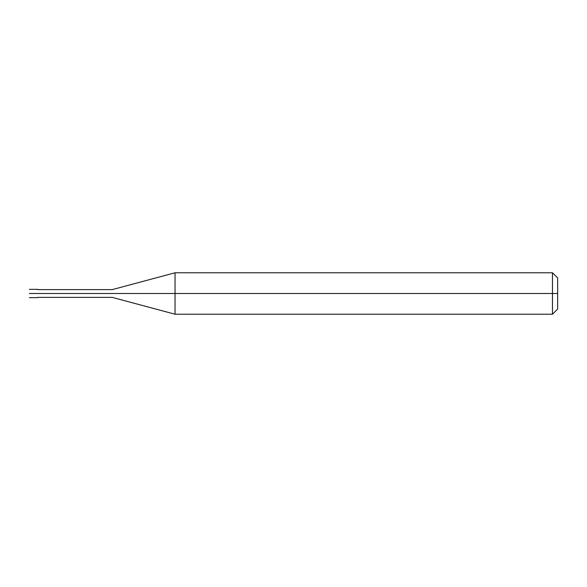 <?xml version="1.0" encoding="UTF-8"?>
<svg xmlns="http://www.w3.org/2000/svg" width="587" height="587" viewBox="0 0 587 587"><rect width="100%" height="100%" fill="white"/><g stroke="black" fill="none" stroke-linecap="round" stroke-linejoin="round"><path stroke-width="0.88" d="M36.599 293.5C36.599 298.842 36.599 298.842 36.599 293.5C36.599 288.158 36.599 288.158 36.599 293.5L29.35 293.5C29.35 288.158 29.35 288.158 29.35 293.5C29.35 288.158 29.35 288.158 29.35 293.5C29.35 298.842 29.35 298.842 29.35 293.5C29.35 298.842 29.35 298.842 29.35 293.5L36.599 293.5C36.599 298.842 36.599 298.842 36.599 293.5C36.599 288.158 36.599 288.158 36.599 293.5C36.599 288.158 36.599 288.158 36.599 293.5C36.599 298.842 36.599 298.842 36.599 293.5L37.634 293.5C37.634 288.158 37.634 288.158 37.634 293.5L36.599 293.5M557.65 293.5L557.65 309.041L557.65 277.959L557.65 293.5L552.47 293.5L552.47 272.779L552.47 293.5L175.043 293.5L175.043 272.779L175.043 293.5L112.22 293.5C112.22 288.488 112.22 288.488 112.22 293.5L37.634 293.5C37.634 288.158 37.634 288.158 37.634 293.5C37.634 298.842 37.634 298.842 37.634 293.5C37.634 298.842 37.634 298.842 37.634 293.5L112.22 293.5C112.22 288.488 112.22 288.488 112.22 293.5C112.22 298.512 112.22 298.512 112.22 293.5C112.22 298.512 112.22 298.512 112.22 293.5L175.043 293.5L175.043 272.779L175.043 314.221L175.043 293.5L175.043 314.221L175.043 293.5L552.47 293.5L552.47 272.779L552.47 314.221L552.47 293.5L552.47 314.221L552.47 293.5L557.65 293.5L557.65 309.041L557.65 293.5M29.35 289.354L37.634 289.354M29.35 297.646L37.634 297.646M37.634 289.618L112.22 289.618L175.043 272.779L552.47 272.779L557.65 277.959M37.634 297.382L112.22 297.382L175.043 314.221L552.47 314.221L557.65 309.041"/></g></svg>
